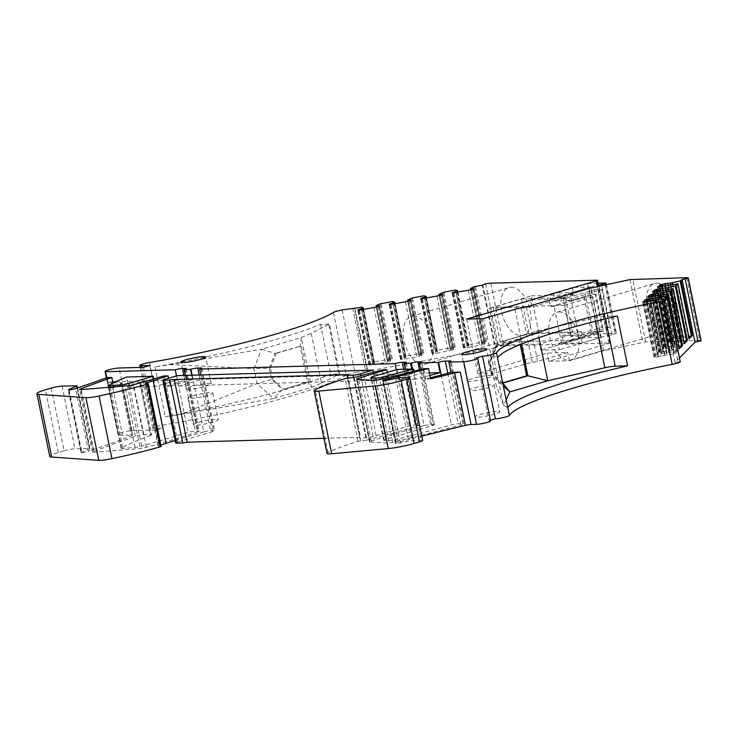 <?xml version="1.0" encoding="UTF-8"?>
<svg xmlns="http://www.w3.org/2000/svg" width="738" height="738" viewBox="0 0 738 738"><rect width="100%" height="100%" fill="white"/><g stroke="black" fill="none" stroke-linecap="round" stroke-linejoin="round"><path stroke-width="0.55" stroke-dasharray="3.69 2.77" d="M686.746 277.673L699.606 340.338L645.621 341.86L602.033 351.113L569.432 360.725L548.878 361.306L610.363 342.967L503.648 345.845A7.924 0.969 168.4 0 0 498.491 346.491L495.078 347.847L482.209 285.182M466.61 319.102L477.781 373.548L547.19 353.087L567.743 352.506L537.642 361.38L532.347 362.349A8.459 1.033 -11.6 0 0 526.185 363.779L494.672 373.068L483.501 318.622M548.878 361.306L547.19 353.087M526.462 306.934L537.642 361.38M569.432 360.725L567.743 352.506M490.576 420.9A7.924 0.969 -11.6 0 0 489.091 420.642L476.222 357.976M385.66 380.826L398.271 442.302A422.653 51.549 168.4 0 1 421.813 436.176M398.271 442.302A5.286 0.646 -11.6 0 0 395.402 443.483A5.286 0.646 -11.6 0 0 395.826 443.639L412.311 440.42L421.195 440.171A7.924 0.969 -11.6 0 1 422.68 440.429M354.083 377.45L366.952 440.116L357.976 441.306A105.663 12.887 -11.6 0 0 328.013 452.579A13.736 1.679 -11.6 0 0 327.045 453.455M366.952 440.116L376.546 437.523A158.495 19.326 -11.6 0 0 417.44 425.881L404.572 363.216M363.686 374.858L376.546 437.523M406.287 373.622L412.653 373.437A248.614 30.323 -11.6 0 0 388.926 380.015L384.304 380.144A158.495 19.326 -11.6 0 0 406.287 373.622L405.383 369.221M384.304 380.144L382.192 369.876M347.533 378.124L359.821 437.994L365.928 437.819A5.286 0.646 -11.6 0 0 373.16 436.499L407.865 426.269A5.286 0.646 168.4 0 1 415.097 424.95L418.151 424.867A5.286 0.646 168.4 0 1 419.147 425.033A5.286 0.646 168.4 0 1 417.44 425.881M396.26 369.747L397.109 373.871L374.95 380.411L179.602 385.9L177.489 375.624M373.29 372.321L374.95 380.411M347.635 374.636L360.504 437.302L359.821 437.994M323.936 438.326L360.504 437.302M192.166 375.208L203.799 431.887A5.286 0.646 168.4 0 1 210.588 430.697L213.642 430.614A5.286 0.646 168.4 0 1 214.638 430.78A5.286 0.646 168.4 0 1 212.516 431.758L177.812 441.988A5.286 0.646 -11.6 0 0 175.681 442.966M200.856 374.969L201.76 379.36L179.602 385.9M203.799 431.887A158.495 19.326 -11.6 0 0 175.155 440.401M170.247 386.159L165.626 386.288A248.614 30.323 -11.6 0 0 186.216 379.802L192.581 379.618A158.495 19.326 -11.6 0 0 170.247 386.159L168.624 378.234M192.581 379.618L191.686 375.227M146.198 383.437L158.947 445.531L160.829 444.977M158.947 445.531L158.227 445.983L161.133 446.444M51.245 388.096L64.114 450.761L58.256 452.486A21.134 2.574 -11.6 0 0 49.76 456.388M64.114 450.761A7.924 0.969 168.4 0 1 74.962 448.778L89.962 448.483L81.069 452.551L81.955 452.634L69.095 389.968M81.955 452.634A5.286 0.646 -11.6 0 0 88.44 451.222L75.58 388.557M112.979 382.976L111.807 383.004L122.563 435.402L131.41 435.152A5.286 0.646 168.4 0 1 132.406 435.319A5.286 0.646 168.4 0 1 131.484 435.9A422.653 51.549 168.4 0 1 88.44 451.222M113.209 382.967L120.654 382.754A5.286 0.646 168.4 0 1 121.65 382.93A5.286 0.646 168.4 0 1 120.728 383.511A422.653 51.549 168.4 0 1 109.095 387.874L106.982 377.607M143.513 367.321L156.382 429.986L131.964 430.678A7.924 0.969 -11.6 0 0 123.191 432.099A7.924 0.969 -11.6 0 0 117.923 434.119A7.924 0.969 -11.6 0 0 118.209 434.304L122.563 435.402M111.807 383.004L107.831 381.998L112.757 381.86M106.936 377.625L107.831 381.998M397.256 369.452L399.369 379.719L421.527 373.188L432.284 425.586L385.873 439.267A5.286 0.646 -11.6 0 0 383.751 440.245A5.286 0.646 -11.6 0 0 384.23 440.411L388.658 440.724A5.286 0.646 -11.6 0 0 395.337 439.71A528.325 64.437 -11.6 0 0 426.343 431.665A528.325 64.437 -11.6 0 0 451.416 424.913A5.286 0.646 168.4 0 1 458.141 423.741L462.827 423.612L450.115 361.657M429.959 375.43A528.325 64.437 -11.6 0 1 415.586 379.267L413.926 371.177M432.284 425.586A5.286 0.646 -11.6 0 0 434.405 424.608A5.286 0.646 -11.6 0 0 433.418 424.433L420.697 362.487M429.461 372.967L421.527 373.188L420.761 369.443M412.514 369.018L424.138 425.641A5.286 0.646 168.4 0 1 430.678 424.516L433.418 424.433M424.138 425.641A248.614 30.323 -11.6 0 0 371.196 441.001A5.286 0.646 -11.6 0 0 369.507 441.841A5.286 0.646 -11.6 0 0 370.006 442.007L386.592 443.086A5.286 0.646 -11.6 0 0 392.699 442.21A378.695 46.19 -11.6 0 0 461.029 424.95A5.286 0.646 -11.6 0 0 463.824 423.778A5.286 0.646 -11.6 0 0 462.827 423.612M388.926 380.015L387.358 372.367M412.653 373.437L411.749 369.046M430.66 378.843L425.734 378.981A378.695 46.19 -11.6 0 0 430.448 377.773M425.734 378.981L423.63 368.705M143.43 434.811L150.644 434.608A5.286 0.646 168.4 0 1 151.631 434.783A5.286 0.646 168.4 0 1 150.58 435.411L139.823 383.013A5.286 0.646 168.4 0 0 140.884 382.385A5.286 0.646 168.4 0 0 139.888 382.219L132.683 382.422L143.43 434.811A5.286 0.646 -11.6 0 0 135.349 436.407A798.94 97.434 -11.6 0 0 93.468 451.527A5.286 0.646 -11.6 0 0 92.471 452.126A5.286 0.646 -11.6 0 0 94.095 452.265L140.303 448.464A5.286 0.646 -11.6 0 0 146.438 447.311A248.614 30.323 -11.6 0 0 197.553 432.007L184.684 369.341M186.216 379.802L185.312 375.402M165.626 386.288L163.513 376.02M150.58 435.411A211.326 25.775 -11.6 0 0 139.427 439.719A211.326 25.775 -11.6 0 0 121.502 447.975A5.286 0.646 -11.6 0 0 121.18 448.289A5.286 0.646 -11.6 0 0 122.803 448.418L135.082 447.412A5.286 0.646 -11.6 0 0 141.678 446.13L188.098 432.44A5.286 0.646 168.4 0 1 195.33 431.121L198.061 431.047A5.286 0.646 168.4 0 1 199.057 431.223A5.286 0.646 168.4 0 1 197.553 432.007M176.493 375.919L177.341 380.052L155.174 386.583L128.67 387.33L126.567 377.053M153.615 378.963L155.174 386.583M139.823 383.013A211.326 25.775 -11.6 0 0 128.67 387.33M132.683 382.422A5.286 0.646 -11.6 0 0 124.593 384.009A798.94 97.434 -11.6 0 0 113.956 387.745L112.997 383.068M489.488 308.216L531.295 295.883L538.888 332.866L497.08 345.2L489.488 308.216L531.987 307.017L530.511 299.831L549.109 299.305L550.585 306.501L554.072 306.399L595.889 294.075L603.481 331.058L561.664 343.382L558.177 343.484L559.45 349.646L540.843 350.163L539.579 344L497.08 345.2M603.481 331.058L599.994 331.15L601.258 337.321L582.66 337.838L581.396 331.676L539.579 344M581.396 331.676L538.888 332.866M582.66 337.838L540.843 350.163M601.258 337.321L559.45 349.646M599.994 331.15L558.177 343.484M561.664 343.382L554.072 306.399M531.295 295.883L573.804 294.693L572.328 287.497L590.926 286.981L592.402 294.167L550.585 306.501M592.402 294.167L595.889 294.075M590.926 286.981L549.109 299.305M572.328 287.497L530.511 299.831M573.804 294.693L531.987 307.017M115.681 381.786L177.341 380.052L188.098 432.44M359.48 310.172L370.587 364.295L374.563 362.902L372.45 362.21L392.293 358.594L387.607 360.522L389.978 360.753L378.806 306.344M374.563 362.884L363.613 309.526L374.563 362.875M370.587 364.295L369.028 365.052L372.911 364.849L387.985 361.971L376.703 307.008M377.828 306.676L389.111 361.638L387.985 361.971M389.111 361.638L390.55 361.048L379.267 306.086M379.341 306.002L390.55 361.048M390.623 360.965L389.978 360.753M390.937 304.443L402.044 358.557L406.02 357.164L395.061 303.798L406.02 357.146L403.907 356.472L423.75 352.856L419.064 354.784L421.435 355.024L410.263 300.606M402.044 358.557L400.485 359.314L404.369 359.12L419.442 356.233L408.16 301.27M409.286 300.938L420.568 355.901L419.442 356.233M420.568 355.901L422.007 355.31L410.725 300.348M410.798 300.274L422.007 355.31M422.081 355.236L421.435 355.024M422.394 298.706L433.501 352.819L437.477 351.436L426.518 298.06L437.477 351.408L435.365 350.744L455.208 347.128L450.521 349.056L452.892 349.286L441.721 294.877M433.501 352.819L431.942 353.585L435.826 353.382L450.9 350.504L439.617 295.541M440.743 295.209L452.025 350.172L450.9 350.504M452.025 350.172L453.464 349.581L442.182 294.619M442.256 294.536L453.464 349.581M453.538 349.498L452.892 349.286M453.852 292.977L464.958 347.091L468.934 345.698L466.822 345.006L486.665 341.39L481.979 343.318L484.349 343.557L473.178 289.139M464.958 347.091L463.399 347.847L467.283 347.653L482.357 344.766L471.075 289.803M472.2 289.471L483.482 344.434L482.357 344.766M483.482 344.434L484.921 343.843L473.639 288.881M473.713 288.807L484.921 343.843M484.995 343.77L484.349 343.557M477.781 373.548L494.672 373.068M668.01 285.191L678.868 338.087L688.766 336.491M678.868 338.087L670.75 340.024L659.901 287.147M657.567 287.183L668.822 341.989L670.75 340.024M668.822 341.989L669.477 342.201L658.195 287.239M659.016 287.211L670.298 342.174L669.477 342.201M670.298 342.174L672.659 341.879L661.377 286.916M661.866 286.833L673.148 341.795L672.659 341.879M673.148 341.795L675.842 341.168L664.56 286.206M689.2 338.714L675.842 341.168M663.102 290.172L673.96 343.078L683.849 341.482M673.96 343.078L665.842 345.015L654.984 292.128M652.66 292.174L663.914 346.98L665.842 345.015M663.914 346.98L664.569 347.192L653.287 292.23M654.108 292.202L665.39 347.164L664.569 347.192M665.39 347.164L667.752 346.869L656.469 291.907M656.958 291.814L668.241 346.777L667.752 346.869M668.241 346.777L670.934 346.15L659.652 291.187M684.292 343.705L670.934 346.15M658.195 295.163L669.052 348.068L678.942 346.473M669.052 348.068L660.934 350.006L650.077 297.119M647.752 297.165L659.006 351.961L660.934 350.006M659.006 351.961L659.652 352.174L648.37 297.211M649.191 297.193L660.473 352.155L659.652 352.174M660.473 352.155L662.844 351.86L651.562 296.897M652.051 296.805L663.333 351.768L662.844 351.86M663.333 351.768L666.027 351.14L654.744 296.178M679.384 348.687L666.027 351.14M653.287 300.154L664.145 353.059L666.691 352.985L677.576 350.578L667.004 299.065M664.145 353.059L656.027 354.987L645.169 302.11M642.844 302.146L654.089 356.952L656.027 354.987M654.089 356.952L654.744 357.164L643.462 302.202M644.283 302.174L655.565 357.137L654.744 357.164M655.565 357.137L657.936 356.841L646.654 301.879L657.466 354.397M647.143 301.796L658.425 356.758L657.936 356.841M658.425 356.758L661.119 356.131L649.837 301.169M677.576 350.578L674.486 353.723L661.119 356.131M212.516 431.758L201.76 379.36L397.109 373.871L407.865 426.269M113.956 387.745L109.095 387.874M415.586 379.267L399.369 379.719M328.678 324.13L320.513 324.351A155.856 19.004 168.4 0 1 155.026 366.887L170.33 364.581L253.937 368.622L257.009 383.603L273.623 398.538L180.561 414.405L257.009 383.603L271.501 379.489L282.46 389.341L273.623 398.538L311.528 387.367L321.454 383.068L311.224 333.244L329.462 324.13A10.563 1.291 168.4 0 0 328.678 324.13L338.908 373.954L330.744 374.184A155.856 19.004 168.4 0 1 165.257 416.721L180.561 414.405M155.026 366.887L165.257 416.721M170.33 364.581L261.649 349.231L253.937 368.622L269.185 368.188L275.071 353.382L261.649 349.231L301.298 337.543L311.224 333.244M320.513 324.351L330.744 374.184M617.365 316.012L604.994 316.362A10.563 1.291 -11.6 0 0 594.634 317.94L537.55 330.901L497.901 342.598L493.325 355.513L497.56 357.93M506.157 399.802L503.547 405.337L493.261 376.961L490.189 361.989L488.344 362.035L494.239 347.22L495.456 347.192L497.901 342.598L490.189 361.989L493.325 355.513L503.547 405.337L507.79 407.754M272.728 379.461L270.403 368.161L269.185 368.188L271.501 379.489L272.728 379.461L283.678 389.304L307.488 381.961L311.528 387.367L301.298 337.543L300.108 346.002L307.488 381.961L283.678 389.304M270.403 368.161L276.298 353.345L275.071 353.382L301.325 345.965L308.705 381.924M321.454 383.068L339.692 373.954A10.563 1.291 -11.6 0 0 338.908 373.954M339.692 373.954L329.462 324.13M488.344 362.035L490.669 373.336L491.886 373.299L489.571 361.998L495.456 347.192L520.484 339.812L537.55 330.901L538.934 337.635M276.298 353.345L301.325 345.965M494.239 347.22L519.266 339.849L520.484 339.812L521.36 344.074M502.716 383.04L491.886 373.299L493.261 376.961L503.325 386.011M519.266 339.849L520.225 344.535M490.669 373.336L501.619 383.179L502.679 382.865M501.619 383.179L502.836 383.142M495.078 347.847L367.201 371.159L354.341 308.493M679.486 357.958L675.002 362.515L662.134 299.84M699.606 340.338A7.924 0.969 168.4 0 1 701.1 340.596M352.69 308.06L365.55 370.725L367.718 370.605L367.201 371.159M365.55 370.725L354.987 372.635L342.128 309.969M333.438 312.395L346.297 375.07A7.924 0.969 168.4 0 1 354.987 372.635M346.297 375.07A155.856 19.004 168.4 0 1 162.415 425.18A7.924 0.969 168.4 0 0 152.701 428.123A7.924 0.969 168.4 0 0 154.196 428.381L162.646 428.141L149.786 365.476M156.382 429.986L162.646 428.141M665.224 299.277L678.084 361.943L680.224 361.777M678.084 361.943L675.002 362.515M489.091 420.642L490.447 420.245M486.923 378.179A12.675 1.55 -11.6 0 0 492.015 375.836A12.675 1.55 -11.6 0 0 485.087 375.863A12.675 1.55 -11.6 0 0 472.274 378.594A12.675 1.55 -11.6 0 0 467.172 380.937A12.675 1.55 -11.6 0 0 474.11 380.909A12.675 1.55 -11.6 0 0 486.923 378.179M206.105 386.075A12.675 1.55 -11.6 0 0 211.197 383.723A12.675 1.55 -11.6 0 0 204.269 383.751A12.675 1.55 -11.6 0 0 191.446 386.481A12.675 1.55 -11.6 0 0 186.354 388.825A12.675 1.55 -11.6 0 0 193.291 388.806A12.675 1.55 -11.6 0 0 206.105 386.075M479.958 414.544A12.675 1.55 168.4 0 1 492.772 411.813A12.675 1.55 168.4 0 1 499.7 411.786A12.675 1.55 168.4 0 1 494.608 414.129A12.675 1.55 168.4 0 1 481.794 416.859A12.675 1.55 168.4 0 1 474.857 416.887A12.675 1.55 168.4 0 1 479.958 414.544M198.522 422.45A12.675 1.55 168.4 0 1 211.345 419.719A12.675 1.55 168.4 0 1 218.273 419.691A12.675 1.55 168.4 0 1 213.181 422.035A12.675 1.55 168.4 0 1 200.367 424.765A12.675 1.55 168.4 0 1 193.43 424.793A12.675 1.55 168.4 0 1 198.522 422.45M193.042 395.734A12.675 1.55 168.4 0 1 205.856 393.003A12.675 1.55 168.4 0 1 212.793 392.985A12.675 1.55 168.4 0 1 207.692 395.328A12.675 1.55 168.4 0 1 194.878 398.059A12.675 1.55 168.4 0 1 187.95 398.077A12.675 1.55 168.4 0 1 193.042 395.734M474.469 387.828A12.675 1.55 168.4 0 1 487.292 385.098A12.675 1.55 168.4 0 1 494.22 385.079A12.675 1.55 168.4 0 1 489.128 387.422A12.675 1.55 168.4 0 1 476.314 390.153A12.675 1.55 168.4 0 1 469.377 390.171A12.675 1.55 168.4 0 1 474.469 387.828M511.01 287.257A24.834 14.031 73.6 0 1 529.902 309.213A24.834 14.031 73.6 0 1 522.984 335.218A24.834 14.031 73.6 0 1 520.927 335.541A24.834 14.031 73.6 0 1 502.025 313.595A24.834 14.031 73.6 0 1 508.943 287.58A24.834 14.031 73.6 0 1 511.01 287.257M656.608 283.171A24.834 14.031 73.6 0 1 675.501 305.117A24.834 14.031 73.6 0 1 668.591 331.131A24.834 14.031 73.6 0 1 666.525 331.454A24.834 14.031 73.6 0 1 647.623 309.499A24.834 14.031 73.6 0 1 654.541 283.493A24.834 14.031 73.6 0 1 656.608 283.171M558.97 311.953A24.834 14.031 73.6 0 1 577.863 333.908A24.834 14.031 73.6 0 1 570.944 359.913A24.834 14.031 73.6 0 1 568.878 360.236A24.834 14.031 73.6 0 1 549.985 338.29A24.834 14.031 73.6 0 1 556.904 312.285A24.834 14.031 73.6 0 1 558.97 311.953M413.372 316.048A24.834 14.031 73.6 0 1 432.265 337.995A24.834 14.031 73.6 0 1 425.346 364.009A24.834 14.031 73.6 0 1 423.28 364.332A24.834 14.031 73.6 0 1 404.387 342.377A24.834 14.031 73.6 0 1 411.306 316.371A24.834 14.031 73.6 0 1 413.372 316.048M563.601 343.456L582.208 342.939L580.621 335.227L562.024 335.753L563.601 343.456L597.835 333.853L587.503 283.512L553.269 293.115L571.867 292.599L573.454 300.301L584.118 297.156L591.286 332.091L600.077 331.842L571.636 340.218L564.469 305.292L493.132 307.294L500.299 342.229L571.636 340.218M553.269 293.115L554.847 300.827L573.454 300.301M571.867 292.599L596.848 285.228L607.18 335.569L611.903 334.997L616.424 333.447L597.835 333.853M596.848 285.228L598.5 285.182M584.118 297.156L592.9 296.907L600.077 331.842M592.9 296.907L564.469 305.292M554.847 300.827L565.511 297.682L532.882 298.595A10.563 1.291 168.4 0 0 532.79 298.604L521.563 298.918L493.132 307.294M521.563 298.918L528.74 333.844L500.299 342.229M528.74 333.844L539.958 333.53A10.563 1.291 168.4 0 1 540.05 333.53L572.679 332.607L562.024 335.753M580.621 335.227L591.286 332.091M565.511 297.682L572.679 332.607M587.503 283.512L598.094 283.217M582.208 342.939L607.18 335.569M594.358 289.776L601.987 289.564L571.046 298.687L578.749 336.187L571.111 336.399L602.06 327.275L594.358 289.776L563.417 298.899L571.111 336.399M601.987 289.564L609.689 327.063L602.06 327.275M609.689 327.063L578.749 336.187M563.417 298.899L571.046 298.687M609.763 342.866L596.904 280.2M609.09 343.548L597.402 286.621M589.164 288.447L602.033 351.113M603.527 350.744L590.668 288.069M629.92 279.601L642.78 342.275M645.621 341.86L632.761 279.185M395.826 443.639L382.967 380.974M383.539 381.029L396.407 443.695M400.374 443.104L387.505 380.439M395.817 378.354L408.686 441.02M399.452 377.755L412.311 440.42M408.326 377.505L421.195 440.171M328.013 452.579L315.144 389.904M357.976 441.306L345.107 378.64M360.568 440.78L347.699 378.105M369.443 439.617L356.574 376.952M405.439 362.921L418.151 424.867M403.668 369.268L415.097 424.95M360.688 375.734L373.16 436.499M365.928 437.819L353.548 377.505M177.812 441.988L164.943 379.323M200.93 368.659L213.642 430.614M199.159 375.015L210.588 430.697M158.227 445.983L145.358 383.308M148.144 383.714L161.004 446.379M58.256 452.486L45.396 389.821M62.093 386.112L74.962 448.778M76.503 385.706L89.363 448.381M77.112 388.05L89.575 448.759M68.671 389.987L81.457 452.265M120.728 383.511L131.484 435.9M120.654 382.754L131.41 435.152M106.595 377.745L118.209 434.304M131.964 430.678L119.095 368.004M395.337 439.71L382.837 378.825M388.658 440.724L376.242 380.227M371.887 380.301L384.23 440.411M385.873 439.267L373.013 376.601M419.442 369.775L430.678 424.516M371.196 441.001L358.557 379.433M370.006 442.007L357.146 379.341M373.732 380.421L386.592 443.086M392.699 442.21L379.83 379.535M461.029 424.95L450.272 372.552M447.772 373.225L458.141 423.741M441.167 374.969L451.416 424.913M81.235 389.599L94.095 452.265M127.443 385.799L140.303 448.464M146.438 447.311L133.578 384.646M185.349 369.101L198.061 431.047M183.9 375.439L195.33 431.121M129.251 385.568L141.678 446.13M135.082 447.412L122.517 386.205M110.239 387.21L122.803 448.418M121.502 447.975L108.643 385.31M139.888 382.219L150.644 434.608M135.349 436.407L124.593 384.009M93.468 451.527L80.765 389.627M372.45 362.21L361.168 307.248M373.308 362.146L362.026 307.183M374.563 362.902L363.603 309.526M363.29 309.591L374.286 363.179M374.083 363.262L363.068 309.628M369.148 364.886L357.912 310.181M357.819 310.154L369.065 364.959M369.72 365.172L358.437 310.209M359.258 310.181L370.541 365.144M372.911 364.849L361.629 309.886M374.009 307.635L385.291 362.598M376.389 307.091L387.422 360.827M376.306 307.119L387.321 360.808L376.315 307.119M376.325 305.56L387.607 360.522M387.653 360.495L376.371 305.532M379.932 303.918L391.214 358.88M392.293 358.594L381.011 303.632M392.625 301.51L403.907 356.472M404.765 356.408L393.483 301.445M394.747 303.853L405.743 357.441M405.54 357.524L394.526 303.89M400.605 359.148L389.369 304.453M389.277 304.425L400.522 359.231M401.177 359.434L389.895 304.471M390.716 304.453L401.998 359.415M404.369 359.12L393.086 304.157M405.466 301.897L416.749 356.86M407.846 301.362L418.88 355.098M407.763 301.39L418.778 355.079L407.773 301.381M407.782 299.822L419.064 354.784M419.11 354.757L407.828 299.794M411.389 298.18L422.671 353.142M423.75 352.856L412.468 297.894M424.082 295.781L435.365 350.744M436.223 350.679L424.94 295.717M426.204 298.124L437.2 351.712M436.997 351.795L425.983 298.161M432.062 353.419L420.826 298.715M420.734 298.687L431.979 353.493M432.634 353.705L421.352 298.742M422.173 298.715L433.455 353.677M435.826 353.382L424.544 298.42M436.924 296.169L448.206 351.131M439.304 295.624L450.337 349.36M439.221 295.652L450.235 349.342L439.23 295.652M439.239 294.093L450.521 349.056M450.567 349.028L439.285 294.065M442.846 292.451L454.128 347.413M455.208 347.128L443.925 292.165M455.54 290.043L466.822 345.006M467.68 344.941L456.398 289.979M457.984 292.331L468.934 345.679M457.661 292.386L468.658 345.974M468.455 346.057L457.44 292.423M463.519 347.681L452.283 292.986M452.191 292.958L463.436 347.764M464.091 347.967L452.809 293.004M453.63 292.986L464.912 347.949M467.283 347.653L456.001 292.691M468.381 290.431L479.663 345.393M470.761 289.896L481.794 343.631M481.702 343.594L470.687 289.914M470.696 288.355L481.979 343.318M482.025 343.29L470.743 288.327M474.303 286.713L485.586 341.676M486.665 341.39L475.383 286.427M515.013 309.333L526.185 363.779M532.347 362.349L521.176 307.903M672.752 284.407L683.674 337.626M683.508 337.663L672.586 284.434M670.814 284.674L681.755 337.976M681.423 338.022L670.482 284.72M676.506 338.382L665.722 285.864M665.242 286.003L676.017 338.474M673.324 339.102L662.558 286.695M661.414 286.916L672.198 339.434M668.056 285.172L679.338 340.135M679.726 340.043L668.443 285.08M670.196 284.767L681.478 339.729M681.626 339.701L670.344 284.739M677.373 283.77L688.655 338.733M667.844 289.397L678.766 342.616M678.6 342.644L667.678 289.416M665.907 289.665L676.847 342.967M676.515 343.004L665.575 289.711M671.589 343.373L660.814 290.846M660.335 290.993L671.11 343.465M668.407 344.092L657.65 291.685M656.506 291.897L667.29 344.425M663.148 290.163L674.431 345.126M674.818 345.033L663.536 290.071M665.289 289.748L676.571 344.711M676.718 344.692L665.436 289.73M672.466 288.761L683.748 343.724M662.927 294.388L673.859 347.598M673.693 347.635L662.77 294.407M660.999 294.647L671.94 347.958M671.598 347.995L660.658 294.693M666.682 348.364L655.898 295.837M655.427 295.975L666.193 348.447M663.499 349.083L652.743 296.667M651.599 296.888L662.383 349.406M658.241 295.145L669.523 350.107M669.901 350.024L658.619 295.062M660.372 294.739L671.654 349.701M671.811 349.674L660.528 294.711M667.558 293.752L678.84 348.705M676.718 350.854L666.1 299.139M658.019 299.37L668.942 352.589M668.785 352.626L657.853 299.397M656.091 299.637L667.032 352.939M666.691 352.985L655.75 299.683M661.774 353.354L650.99 300.827M650.519 300.966L661.285 353.437M658.591 354.065L647.835 301.657M653.324 300.135L664.606 355.098M664.993 355.006L653.711 300.043M655.464 299.729L666.746 354.692M666.903 354.664L655.621 299.702M662.641 298.733L673.923 353.696M674.486 353.723L663.379 299.619L674.495 353.696M604.994 316.362L605.501 318.825M595.335 321.344L594.634 317.94M485.622 283.826L498.491 346.491M482.698 284.693L495.558 347.358M490.779 283.18L503.648 345.845M354.904 308.392L367.681 370.67M149.546 362.515L162.415 425.18M141.668 367.376L154.196 428.381M593.5 334.646L583.168 284.305M598.905 286.298L609.016 335.522M611.903 334.997L601.784 285.671M605.077 284.96L615.151 334.037M605.492 283.005L615.824 333.345M610.363 342.967L598.739 286.335M395.402 443.483L382.533 380.817M406.278 362.367L419.147 425.033M201.769 368.114L214.638 430.78M158.098 445.918L145.238 383.253M77.527 387.911L89.962 448.483M81.069 452.551L68.21 389.876M121.65 382.93L132.406 435.319M117.923 434.119L106.373 377.828M383.751 440.245L371.435 380.273M434.405 424.608L421.546 361.943M369.507 441.841L356.648 379.175M463.824 423.778L450.955 361.113M186.197 368.548L199.057 431.223M121.18 448.289L108.67 387.339M140.884 382.385L151.631 434.783M92.471 452.126L79.612 389.461M369.028 365.052L357.745 310.089M390.67 360.873L379.387 305.91M406.02 357.155L395.07 303.798M400.485 359.314L389.203 304.351M422.127 355.144L410.845 300.181M437.477 351.417L426.527 298.06M431.942 353.585L420.66 298.622M453.584 349.406L442.302 294.444M463.399 347.847L452.117 292.885M485.041 343.677L473.759 288.715M481.693 343.613L470.678 289.914M668.776 342.081L657.493 287.119M663.868 347.072L652.586 292.11M658.96 352.054L647.678 297.091M654.053 357.044L642.77 302.082M354.941 308.383L367.718 370.605M140.238 367.413L152.701 428.123M492.015 375.836L486.536 349.129M467.172 380.937L461.693 354.231M211.197 383.723L205.718 357.017M186.354 388.825L180.875 362.118M212.793 392.985L218.273 419.691M187.95 398.077L193.43 424.793M494.22 385.079L499.7 411.786M469.377 390.171L474.857 416.887M570.944 359.913L668.591 331.131M556.904 312.285L654.541 283.493M425.346 364.009L522.984 335.218M411.306 316.371L508.943 287.58M606.415 284.674L616.424 333.447"/><path stroke-width="1.11" d="M597.402 286.621L596.221 280.883L597.494 280.302L596.904 280.2L490.779 283.18A7.924 0.969 168.4 0 0 485.622 283.826L482.209 285.182L474.303 286.713L470.696 288.355L473.759 288.715L471.075 289.803L452.191 292.958M596.221 280.883L466.61 319.102L483.501 318.622L515.013 309.333A8.459 1.033 -11.6 0 1 521.176 307.903L526.462 306.934L589.164 288.447L629.92 279.601L686.746 277.673A7.924 0.969 168.4 0 1 688.24 277.931A7.924 0.969 168.4 0 1 688.13 278.134L682.087 279.564L694.956 342.238L679.486 357.958M430.448 377.773A378.695 46.19 -11.6 0 0 450.272 372.552A5.286 0.646 -11.6 0 0 450.946 372.367L448.833 362.09L463.685 361.675A7.924 0.969 -11.6 0 0 472.449 360.255A7.924 0.969 -11.6 0 0 477.717 358.234A7.924 0.969 -11.6 0 0 476.222 357.976L482.495 356.122L495.364 418.797A7.924 0.969 168.4 0 0 503.75 417.468A7.924 0.969 168.4 0 0 509.377 415.457A159.021 19.391 168.4 0 1 672.189 364.351A7.924 0.969 168.4 0 0 680.251 361.878L680.224 361.777M421.813 436.176A422.653 51.549 168.4 0 1 465.41 425.392A5.286 0.646 168.4 0 1 471.047 424.498L476.545 424.341A7.924 0.969 -11.6 0 0 485.318 422.92A7.924 0.969 -11.6 0 0 490.576 420.9L477.717 358.234M450.946 372.367L460.3 372.1L471.047 424.498M387.358 372.367L386.813 369.747L382.192 369.876A158.495 19.326 -11.6 0 1 363.686 374.858L356.574 376.952L345.107 378.64A105.663 12.887 -11.6 0 0 315.144 389.904A13.736 1.679 -11.6 0 0 314.176 390.78A13.736 1.679 -11.6 0 0 318.807 391.094L375.411 385.9A21.134 2.574 -11.6 0 0 401.195 380.826L406.638 379.221A7.924 0.969 -11.6 0 0 409.821 377.755A7.924 0.969 -11.6 0 0 408.326 377.505L399.452 377.755L382.967 380.974A5.286 0.646 -11.6 0 1 382.533 380.817A5.286 0.646 -11.6 0 1 385.411 379.627A422.653 51.549 168.4 0 1 428.557 368.566L430.66 378.843A422.653 51.549 168.4 0 1 454.654 372.994A5.286 0.646 168.4 0 1 460.3 372.1M314.176 390.78L327.045 453.455A13.736 1.679 -11.6 0 0 331.676 453.769L388.28 448.566A21.134 2.574 -11.6 0 0 414.064 443.492L419.498 441.887A7.924 0.969 -11.6 0 0 422.68 440.429L409.821 377.755M405.383 369.221L404.175 363.345A158.495 19.326 -11.6 0 0 404.572 363.216A5.286 0.646 168.4 0 0 406.278 362.367A5.286 0.646 168.4 0 0 405.291 362.201L405.439 362.921M191.686 375.227L190.478 369.351A158.495 19.326 -11.6 0 1 190.939 369.221A5.286 0.646 168.4 0 1 197.729 368.031L200.782 367.939A5.286 0.646 168.4 0 1 201.769 368.114A5.286 0.646 168.4 0 1 199.647 369.092L395.005 363.603A5.286 0.646 168.4 0 1 402.238 362.284L405.291 362.201M395.005 363.603L396.26 369.747M372.838 370.135L177.489 375.624L164.943 379.323A5.286 0.646 -11.6 0 0 162.821 380.301A5.286 0.646 -11.6 0 0 163.818 380.467L174.26 379.507L347.635 374.636L346.961 375.319L353.059 375.153A5.286 0.646 -11.6 0 0 360.301 373.834L372.838 370.135L373.29 372.321M346.961 375.319L347.533 378.124M174.26 379.507L187.12 442.173L323.936 438.326M169.924 380.301L182.784 442.966L187.12 442.173M162.821 380.301L175.681 442.966A5.286 0.646 -11.6 0 0 176.677 443.132L182.784 442.966M199.647 369.092L200.856 374.969M175.155 440.401A158.495 19.326 -11.6 0 0 166.059 443.437L153.19 380.771A158.495 19.326 -11.6 0 1 168.135 375.882L163.513 376.02A248.614 30.323 -11.6 0 1 133.578 384.646A5.286 0.646 -11.6 0 1 127.443 385.799L81.235 389.599A5.286 0.646 -11.6 0 1 79.612 389.461A5.286 0.646 -11.6 0 1 80.608 388.852A798.94 97.434 -11.6 0 1 111.853 377.469L106.982 377.607A422.653 51.549 168.4 0 1 75.58 388.557A5.286 0.646 -11.6 0 1 69.095 389.968L68.671 389.987M168.624 378.234L168.135 375.882M160.829 444.977L166.059 443.437M68.597 389.599L77.093 385.808L62.093 386.112A7.924 0.969 168.4 0 0 51.245 388.096L45.396 389.821A21.134 2.574 -11.6 0 0 36.9 393.723A21.134 2.574 -11.6 0 0 38.837 394.378L85.903 397.662A13.736 1.679 -11.6 0 0 99.077 395.983A105.663 12.887 -11.6 0 0 147.314 384.194L148.144 383.714L145.238 383.253L153.19 380.771M36.9 393.723L49.76 456.388A21.134 2.574 -11.6 0 0 51.706 457.043L98.763 460.327A13.736 1.679 -11.6 0 0 111.936 458.649A105.663 12.887 -11.6 0 0 160.174 446.859L161.133 446.444L148.264 383.769M363.613 309.526L363.281 307.912L362.026 307.183L342.128 309.969A7.924 0.969 168.4 0 0 333.438 312.395A155.856 19.004 168.4 0 1 149.546 362.515A7.924 0.969 168.4 0 0 139.842 365.458A7.924 0.969 168.4 0 0 141.327 365.707L149.786 365.476L143.513 367.321L119.095 368.004A7.924 0.969 -11.6 0 0 110.322 369.424A7.924 0.969 -11.6 0 0 105.064 371.454A7.924 0.969 -11.6 0 0 105.34 371.629L106.936 377.625M413.926 371.177L413.483 368.991L397.256 369.452L373.013 376.601A5.286 0.646 -11.6 0 0 370.882 377.579A5.286 0.646 -11.6 0 0 371.362 377.736L375.799 378.059A5.286 0.646 -11.6 0 0 382.469 377.044A528.325 64.437 -11.6 0 0 413.483 368.991M420.761 369.443L419.424 362.911A5.286 0.646 -11.6 0 0 421.546 361.943A5.286 0.646 -11.6 0 0 420.549 361.768L417.819 361.841L419.442 369.775M411.749 369.046L410.549 363.17A248.614 30.323 -11.6 0 1 411.278 362.967A5.286 0.646 168.4 0 1 417.819 361.841M386.813 369.747A248.614 30.323 -11.6 0 0 358.336 378.336A5.286 0.646 -11.6 0 0 356.648 379.175A5.286 0.646 -11.6 0 0 357.146 379.341L373.732 380.421A5.286 0.646 -11.6 0 0 379.83 379.535A378.695 46.19 -11.6 0 0 423.63 368.705L428.557 368.566M448.833 362.09A5.286 0.646 -11.6 0 0 450.955 361.113A5.286 0.646 -11.6 0 0 449.968 360.947L445.272 361.076L447.772 373.225M429.959 375.43A528.325 64.437 -11.6 0 0 440.125 372.662L438.021 362.395A528.325 64.437 -11.6 0 0 438.556 362.247A5.286 0.646 168.4 0 1 445.272 361.076M185.312 375.402L184.113 369.526A248.614 30.323 -11.6 0 0 184.684 369.341A5.286 0.646 168.4 0 0 186.197 368.548A5.286 0.646 168.4 0 0 185.201 368.382L185.349 369.101M105.718 371.731L175.229 369.775A5.286 0.646 168.4 0 1 182.461 368.456L185.201 368.382M175.229 369.775L176.493 375.919M153.07 376.306L126.567 377.053A211.326 25.775 -11.6 0 0 108.643 385.31A5.286 0.646 -11.6 0 0 108.311 385.623A5.286 0.646 -11.6 0 0 109.944 385.753L122.222 384.738A5.286 0.646 -11.6 0 0 128.818 383.456L153.07 376.306L153.615 378.963M112.997 383.068L111.853 377.469M112.757 381.86L115.681 381.786M363.281 307.94L363.29 309.591M363.068 309.628L363.004 308.216M362.801 308.299L357.865 309.923L359.258 310.181L376.703 307.008L379.387 305.91L376.14 305.864L376.389 307.091M376.315 307.119L376.14 305.864M376.306 307.119L376.325 305.56L379.932 303.918L392.625 301.51L394.738 302.183L394.747 303.853M394.526 303.89L394.461 302.479M394.258 302.562L389.323 304.185L390.716 304.453L408.16 301.27L410.845 300.181L407.597 300.135L407.846 301.362M426.527 298.06L426.195 296.445L426.527 298.06L426.195 296.455L424.082 295.781L412.468 297.894L407.597 300.135M426.195 296.473L426.204 298.124M425.983 298.161L425.918 296.75M425.715 296.833L420.78 298.456L422.173 298.715L439.617 295.541L442.302 294.444L439.055 294.397L439.304 295.624M457.975 292.331L457.652 290.717L455.54 290.043L443.925 292.165L439.055 294.397M457.652 290.735L457.661 292.386M457.44 292.423L457.375 291.012M457.173 291.095L452.154 292.801M672.586 284.434L672.226 282.7L680.168 280.929L682.087 279.564M688.766 336.491L692.309 335.615L681.026 280.652M672.226 282.7L670.473 283.014L670.814 284.674M670.482 284.72L670.473 283.014M670.141 283.06L660.916 284.471L657.493 287.119L677.936 283.77L676.119 285.634L667.484 287.654L667.844 289.397M692.309 335.615L689.2 338.714M683.849 341.482L687.401 340.596L676.119 285.634M667.678 289.416L667.484 287.654M667.318 287.682L665.565 288.005L665.907 289.665M660.814 290.846L660.307 288.41L665.565 288.005M660.307 288.41L654.56 290.052L652.632 292.017L653.287 292.23L673.028 288.761L671.211 290.624L662.576 292.635L662.927 294.388M687.401 340.596L684.301 343.751L673.028 288.761M678.942 346.473L682.493 345.587L671.211 290.624M662.77 294.407L662.576 292.635M662.41 292.672L660.658 292.995L660.999 294.647M655.898 295.837L655.399 293.401L660.658 292.995M655.399 293.401L649.652 295.043L647.724 296.999L648.37 297.211L668.121 293.742L666.294 295.615L657.659 297.626L658.019 299.37M682.493 345.587L679.384 348.687M657.853 299.397L657.659 297.626M657.503 297.663L655.75 297.977L656.091 299.637M655.75 299.683L655.75 297.977M655.409 298.023L646.184 299.434L642.807 301.99L643.462 302.202L662.641 298.733L663.204 298.761L662.134 299.84L667.383 299.213A7.924 0.969 168.4 0 1 659.329 301.685L672.189 364.351M419.424 362.911L438.021 362.395M429.461 372.967L440.125 372.662M404.175 363.345L410.549 363.17M184.113 369.526L190.478 369.351M659.329 301.685A159.021 19.391 168.4 0 0 496.508 352.792L497.56 357.93A159.021 19.391 -11.6 0 1 617.365 316.012L627.595 365.845L615.224 366.186A10.563 1.291 -11.6 0 0 604.865 367.764L595.335 321.344M497.56 357.93L507.79 407.754A159.021 19.391 168.4 0 1 627.595 365.845M538.934 337.635L547.78 380.734L604.865 367.764M521.36 344.074L527.873 375.771L547.78 380.734L509.884 391.906L506.157 399.802M503.325 386.011L509.884 391.906L502.836 383.142L527.873 375.771L526.646 375.799L520.225 344.535M502.679 382.865L526.646 375.799M688.24 277.931L701.1 340.596A7.924 0.969 168.4 0 1 700.999 340.808L694.956 342.238M496.508 352.792A7.924 0.969 168.4 0 1 490.881 354.803A7.924 0.969 168.4 0 1 482.495 356.122M490.447 420.245L495.364 418.797M200.616 359.36A12.675 1.55 168.4 0 1 187.803 362.09A12.675 1.55 168.4 0 1 180.875 362.118A12.675 1.55 168.4 0 1 185.967 359.775A12.675 1.55 168.4 0 1 198.78 357.044A12.675 1.55 168.4 0 1 205.718 357.017A12.675 1.55 168.4 0 1 200.616 359.36M481.434 351.472A12.675 1.55 168.4 0 1 468.621 354.203A12.675 1.55 168.4 0 1 461.693 354.231A12.675 1.55 168.4 0 1 466.785 351.878A12.675 1.55 168.4 0 1 479.599 349.148A12.675 1.55 168.4 0 1 486.536 349.129A12.675 1.55 168.4 0 1 481.434 351.472M598.5 285.182L604.819 283.696L605.077 284.96M598.094 283.217L605.492 283.005L606.092 283.106L604.819 283.696M476.545 424.341L463.685 361.675M454.654 372.994L465.41 425.392M385.411 379.627L385.66 380.826M419.498 441.887L406.638 379.221M401.195 380.826L414.064 443.492M388.28 448.566L375.411 385.9M318.807 391.094L331.676 453.769M402.238 362.284L403.668 369.268M360.301 373.834L360.688 375.734M353.548 377.505L353.059 375.153M163.818 380.467L176.677 443.132M200.782 367.939L200.93 368.659M197.729 368.031L199.159 375.015M190.939 369.221L192.166 375.208M146.087 382.865L146.198 383.437M160.174 446.859L147.314 384.194M111.936 458.649L99.077 395.983M98.763 460.327L85.903 397.662M38.837 394.378L51.706 457.043M76.715 386.094L77.112 388.05M105.34 371.629L106.595 377.745M382.837 378.825L382.469 377.044M376.242 380.227L375.799 378.059M371.362 377.736L371.887 380.301M420.697 362.487L420.549 361.768M411.278 362.967L412.514 369.018M358.557 379.433L358.336 378.336M450.115 361.657L449.968 360.947M438.556 362.247L441.167 374.969M182.461 368.456L183.9 375.439M128.818 383.456L129.251 385.568M122.517 386.205L122.222 384.738M109.944 385.753L110.239 387.21M80.765 389.627L80.608 388.852M359.305 309.333L359.48 310.172M378.806 306.344L378.695 305.8M394.738 302.202L395.07 303.798M390.762 303.595L390.937 304.443M410.263 300.606L410.153 300.062M407.773 301.381L407.514 300.126L407.763 301.39M422.219 297.857L422.394 298.706M441.721 294.877L441.61 294.324M439.23 295.652L438.972 294.388L439.221 295.652M453.676 292.128L453.852 292.977M473.178 289.139L473.067 288.595M470.512 288.669L470.761 289.896M470.687 289.914L470.429 288.659L470.678 289.914M691.451 335.891L680.168 280.929M672.392 282.663L672.752 284.407M667.586 283.134L668.01 285.191M665.722 285.864L665.224 283.429M664.735 283.512L665.242 286.003M662.558 286.695L662.041 284.139M660.916 284.471L661.414 286.916M659.901 287.147L659.468 285.062M677.936 283.77L689.218 338.733L677.927 283.798M686.543 340.882L675.261 285.92M665.575 289.711L665.233 288.041M662.678 288.115L663.102 290.172M659.827 288.503L660.335 290.993M657.65 291.685L657.124 289.13M656.008 289.462L656.506 291.897M654.984 292.128L654.56 290.052M684.301 343.751L673.019 288.789M681.626 345.873L670.344 290.91M660.658 294.693L660.316 293.032M657.77 293.106L658.195 295.163M654.91 293.484L655.427 295.975M652.743 296.667L652.217 294.121M651.1 294.444L651.599 296.888M650.077 297.119L649.652 295.043M679.394 348.733L668.111 293.77M666.1 299.139L665.436 295.892M667.004 299.065L666.294 295.615M652.862 298.097L653.287 300.154M650.99 300.827L650.492 298.392M650.003 298.475L650.519 300.966M647.835 301.657L647.309 299.102M646.184 299.434L646.691 301.879M645.169 302.11L644.744 300.025M605.501 318.825L615.224 366.186M698.047 341.676L685.178 279.001M688.13 278.134L700.999 340.808M141.327 365.707L141.668 367.376M507.79 407.754L509.377 415.457M667.383 299.213L680.251 361.878M598.675 285.182L598.905 286.298M601.784 285.671L601.571 284.656M598.739 286.335L597.494 280.302M77.093 385.808L77.527 387.911M106.373 377.828L105.064 371.454M371.435 380.273L370.882 377.579M108.67 387.339L108.311 385.623M679.403 348.705L668.121 293.742M139.842 365.458L140.238 367.413M667.41 299.158L680.279 361.823M606.092 283.106L606.415 284.674"/></g></svg>
